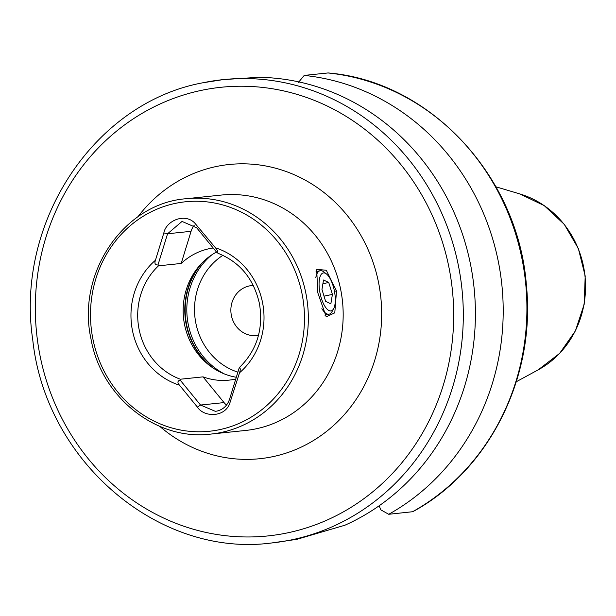 <?xml version="1.0" encoding="UTF-8"?>
<svg xmlns="http://www.w3.org/2000/svg" width="616" height="616" viewBox="0 0 616 616"><rect width="100%" height="100%" fill="white"/><g stroke="black" fill="none" stroke-linecap="round" stroke-linejoin="round"><path stroke-width="0.92" d="M317.848 292.9L316.663 269.323L326.288 270.27L336.521 290.945L334.781 312.851L326.203 316.778L317.848 292.9M235.774 379.017A66.559 61.669 84 0 1 229.013 380.134A66.559 61.669 84 0 1 203.026 376.861L180.349 379.225L180.126 380.057L200.547 405.043L215.354 411.334L216.94 411.088C223.231 409.563 227.458 405.536 229.622 399.022L239.224 367.806L240.34 366.797M216.485 252.029A66.559 61.669 -96 0 0 199.176 266.081A66.559 61.669 -96 0 0 184.446 324.085A66.559 61.669 -96 0 0 209.563 365.504A66.559 61.669 -96 0 0 236.313 377.269M253.284 285.47A25.14 23.3 -96 0 0 251.567 285.585A25.14 23.3 -96 0 0 249.434 285.916A25.14 23.3 -96 0 0 231.154 314.168A25.14 23.3 -96 0 0 256.795 335.597A25.14 23.3 -96 0 0 258.497 335.35M296.82 539.339L344.883 525.232A232.94 215.846 84 0 0 470.878 266.22A232.94 215.846 84 0 0 258.62 77.3L223.069 79.626A232.94 215.846 84 0 1 460.591 278.147A232.94 215.846 84 0 1 291.291 539.916A232.94 215.846 84 0 1 271.471 542.996L296.82 539.339M180.126 380.057C177.454 380.965 177.246 382.682 179.51 385.208L197.397 407.091C203.734 417.163 223.862 417.71 229.514 404.088L239.532 372.765C240.594 369.562 240.494 367.914 239.224 367.806M213.182 247.994A66.559 61.669 -96 0 0 181.189 263.455L158.512 265.819L157.966 264.98L167.567 233.772L182.043 221.429L196.643 227.751L217.063 252.737C218.172 251.99 217.64 250.35 215.469 247.817L194.625 222.9C184.361 212.566 165.974 221.098 163.856 232.917L155.448 260.252C154.293 263.471 155.132 265.049 157.966 264.98M217.063 252.737L218.495 253.392M328.128 72.942L304.212 75.422A232.94 215.846 84 0 1 498.667 263.317A232.94 215.846 84 0 1 388.719 514.283L412.774 511.711C488.981 470.585 535.828 377.084 526.418 285.508C518.456 176.33 430.053 81.273 328.128 72.942M304.212 75.422L298.506 82.352M379.14 505.775L380.834 509.856L388.719 514.283M203.026 376.861L224.055 402.587A18.488 17.133 -96 0 0 226.511 405.066M181.189 263.455L191.076 231.316A18.488 17.133 84 0 1 194.225 225.279M334.95 304.504A19.373 7.253 -101.7 0 1 333.649 308.685A19.373 7.253 -101.7 0 1 323.492 303.75A19.373 7.253 -101.7 0 1 319.419 279.341A19.373 7.253 -101.7 0 1 326.457 273.974A19.373 7.253 -101.7 0 1 334.95 304.504M333.649 308.685L332.032 311.642A22.184 8.308 -101.7 0 1 329.137 314.175A22.184 8.308 -101.7 0 1 321.86 308.67M315.808 277.654A22.184 8.308 -101.7 0 1 320.135 270.724A22.184 8.308 -101.7 0 1 323.8 271.895L326.457 273.974M323.515 280.003L328.744 282.49L332.409 294.41L330.854 303.842L325.625 301.355L321.96 289.435L323.515 280.003M324.024 296.15L332.409 294.41M322.907 283.699L328.744 282.49M336.521 290.945L334.457 291.314M210.888 434.08L245.73 430.438A118.318 109.64 -96 0 0 255.802 428.875A118.318 109.64 -96 0 0 340.871 290.49A118.318 109.64 -96 0 0 221.152 195.079L186.302 198.714C123.878 203.265 76.438 273.073 90.945 338.661C100.916 396.989 156.241 441.102 210.888 434.08A118.318 109.64 -96 0 0 306.029 294.132A118.318 109.64 -96 0 0 186.302 198.714M137.869 216.84A147.902 137.045 84 0 1 216.555 166.459A147.902 137.045 84 0 1 378.794 283.768A147.902 137.045 84 0 1 272.457 456.741A147.902 137.045 84 0 1 159.752 426.349M200.423 264.672A70.055 64.911 -96 0 0 186.148 324.232A70.055 64.911 -96 0 0 211.072 366.628M202.656 262.339A70.255 65.096 -96 0 0 186.54 324.209A70.255 65.096 -96 0 0 213.737 368.453M211.927 254.77A70.255 65.096 -96 0 0 188.18 324.039A70.255 65.096 -96 0 0 224.37 373.935M222.907 255.317A64.334 59.613 -96 0 0 195.765 322.699A64.334 59.613 -96 0 0 237.892 372.149M302.24 294.802A115.361 106.899 -96 0 0 175.691 203.303A115.361 106.899 -96 0 0 92.739 338.215A115.361 106.899 -96 0 0 219.288 429.722A115.361 106.899 -96 0 0 302.24 294.802M201.879 90.259A225.548 209.001 84 0 1 449.295 269.161A225.548 209.001 84 0 1 287.125 532.948A225.548 209.001 84 0 1 39.709 354.038A225.548 209.001 84 0 1 201.879 90.259M203.249 82.713A232.94 215.846 84 0 1 223.069 79.626L203.141 82.729C94.279 102.51 15.015 222.545 32.756 339.847C45.569 461.261 158.605 557.796 271.471 542.996M495.949 186.81L519.865 193.94A94.749 87.795 84 0 1 584.984 276.037A94.749 87.795 84 0 1 538.238 369.816L516.308 381.735M239.532 372.765A71.733 66.466 -96 0 0 262.624 303.01A71.733 66.466 -96 0 0 215.469 247.817M158.512 265.819A66.559 61.669 -96 0 0 138.993 328.836A66.559 61.669 -96 0 0 180.349 379.225M155.448 260.252A71.733 66.466 -96 0 0 132.355 330.007A71.733 66.466 -96 0 0 179.51 385.208M327.928 72.95A232.94 215.846 84 0 1 522.383 260.838A232.94 215.846 84 0 1 412.435 511.811M224.055 402.587L200.547 405.043L197.397 407.091M191.076 231.316L167.567 233.772L163.856 232.917M519.865 193.94L544.205 205.605L564.295 224.378L578.37 248.571L585.2 276.014L584.191 304.273L575.421 330.854L559.644 353.376L538.238 369.816M218.095 253.315C240.071 262.193 253.861 279.017 259.475 303.788C263.479 328.975 256.934 350.073 239.824 367.09M329.137 314.175L324.817 315.069M320.135 270.724L316.039 271.579"/></g></svg>
